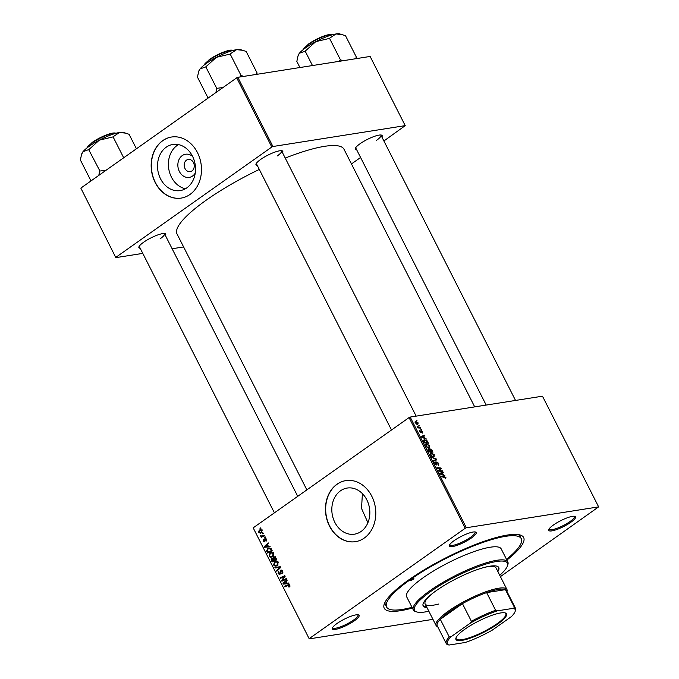 <?xml version="1.0" encoding="UTF-8"?>
<svg xmlns="http://www.w3.org/2000/svg" width="679" height="679" viewBox="0 0 679 679"><rect width="100%" height="100%" fill="white"/><g stroke="black" fill="none" stroke-linecap="round" stroke-linejoin="round"><path stroke-width="1.02" d="M195.246 173.086A11.73 9.489 81 0 1 192.573 176.022A11.73 9.489 81 0 1 179.375 171.49A11.73 9.489 81 0 1 182.218 155.61A11.73 9.489 81 0 1 192.624 156.484M186.487 160.151A6.179 4.999 -99 0 0 184.552 167.45A6.179 4.999 -99 0 0 190.188 171.634A6.179 4.999 -99 0 0 191.953 170.913A6.179 4.999 -99 0 0 193.888 163.605A6.179 4.999 -99 0 0 188.261 159.421A6.179 4.999 -99 0 0 186.487 160.151M166.211 147.207A23.349 18.893 -99 0 0 158.886 174.783A23.349 18.893 -99 0 0 180.164 190.595A23.349 18.893 -99 0 0 186.835 187.854A23.349 18.893 -99 0 0 194.16 160.278A23.349 18.893 -99 0 0 172.882 144.466A23.349 18.893 -99 0 0 166.211 147.207M178.475 144.61A23.349 18.893 -99 0 0 177.083 145.493A23.349 18.893 -99 0 0 168.91 169.742A23.349 18.893 -99 0 0 185.443 188.745M162.671 140.663A30.911 25.004 -99 0 0 152.979 177.168A30.911 25.004 -99 0 0 181.14 198.098A30.911 25.004 -99 0 0 189.967 194.466A30.911 25.004 -99 0 0 199.668 157.961A30.911 25.004 -99 0 0 171.498 137.031A30.911 25.004 -99 0 0 162.671 140.663M171.6 137.014A30.911 25.004 -99 0 0 162.875 140.629A30.911 25.004 -99 0 0 153.157 177.075A30.911 25.004 -99 0 0 181.242 198.081M367.899 522.694L361.534 508.444L362.399 493.625M361.143 531.436A23.349 18.893 81 0 1 354.472 534.178A23.349 18.893 81 0 1 333.194 518.366A23.349 18.893 81 0 1 340.519 490.79A23.349 18.893 81 0 1 347.19 488.048A23.349 18.893 81 0 1 368.468 503.86A23.349 18.893 81 0 1 361.143 531.436M336.979 484.237A30.911 25.004 -99 0 0 327.278 520.742A30.911 25.004 -99 0 0 355.448 541.672A30.911 25.004 -99 0 0 364.275 538.048A30.911 25.004 -99 0 0 373.968 501.543A30.911 25.004 -99 0 0 345.806 480.613A30.911 25.004 -99 0 0 336.979 484.237M345.908 480.596A30.911 25.004 -99 0 0 337.183 484.212A30.911 25.004 -99 0 0 327.465 520.649A30.911 25.004 -99 0 0 355.55 541.664M570.895 522.236A15.014 3.276 -26.9 0 1 555.821 529.866A15.014 3.276 -26.9 0 1 548.793 529.578A15.014 3.276 -26.9 0 1 553.453 524.994A15.014 3.276 -26.9 0 1 574.892 516.337A15.014 3.276 -26.9 0 1 570.895 522.236M549.107 528.966A14.132 3.081 153.1 0 0 549.184 529.238A14.132 3.081 153.1 0 0 557.103 528.279A14.132 3.081 153.1 0 0 569.987 521.548A14.132 3.081 153.1 0 0 574.383 516.456A14.132 3.081 153.1 0 0 574.205 516.227M354.43 620.759A15.014 3.276 -26.9 0 1 339.356 628.381A15.014 3.276 -26.9 0 1 332.328 628.1A15.014 3.276 -26.9 0 1 336.996 623.509A15.014 3.276 -26.9 0 1 358.427 614.86A15.014 3.276 -26.9 0 1 354.43 620.759M332.642 627.481A14.132 3.081 153.1 0 0 332.718 627.752A14.132 3.081 153.1 0 0 340.637 626.793A14.132 3.081 153.1 0 0 353.521 620.071A14.132 3.081 153.1 0 0 357.926 614.97A14.132 3.081 153.1 0 0 357.74 614.741M471.515 537.921A15.014 3.276 -26.9 0 1 456.441 545.551A15.014 3.276 -26.9 0 1 449.413 545.262A15.014 3.276 -26.9 0 1 454.081 540.679A15.014 3.276 -26.9 0 1 475.521 532.022A15.014 3.276 -26.9 0 1 471.515 537.921M449.736 544.651A14.132 3.081 153.1 0 0 449.804 544.923A14.132 3.081 153.1 0 0 457.722 543.964A14.132 3.081 153.1 0 0 470.615 537.233A14.132 3.081 153.1 0 0 475.011 532.141A14.132 3.081 153.1 0 0 474.833 531.912M257.282 165.438A15.014 3.276 -26.9 0 1 256 164.029A15.014 3.276 -26.9 0 1 260.668 159.438A15.014 3.276 -26.9 0 1 282.099 150.789A15.014 3.276 -26.9 0 1 282.489 152.656M256.314 163.41A14.132 3.081 153.1 0 0 256.39 163.681L391.503 430.002M140.197 248.268A15.014 3.276 -26.9 0 1 138.915 246.859A15.014 3.276 -26.9 0 1 143.583 242.267A15.014 3.276 -26.9 0 1 165.014 233.618A15.014 3.276 -26.9 0 1 165.396 235.486M139.229 246.239A14.132 3.081 153.1 0 0 139.305 246.519L274.418 512.832M356.662 149.753A15.014 3.276 -26.9 0 1 355.38 148.345A15.014 3.276 -26.9 0 1 360.04 143.753A15.014 3.276 -26.9 0 1 381.479 135.104A15.014 3.276 -26.9 0 1 381.861 136.971M355.694 147.725A14.132 3.081 153.1 0 0 355.771 147.997L486.189 405.074M412.357 608.036A78.161 17.06 -26.9 0 1 384.28 603.937A78.161 17.06 -26.9 0 1 408.563 580.036A78.161 17.06 -26.9 0 1 520.156 535.001A78.161 17.06 -26.9 0 1 506.874 560.082M385.069 602.154A75.513 16.483 153.1 0 0 385.434 604.734L386.597 607.034A75.513 16.483 153.1 0 0 412 607.323M474.706 406.882L344.015 149.278A93.617 20.438 153.1 0 0 285.239 158.071M259.31 169.436A93.617 20.438 153.1 0 0 206.17 200.212A93.617 20.438 153.1 0 0 177.041 233.992L306.857 489.882M409.064 417.577L410.184 417.067L466.337 527.753L465.217 528.262L409.064 417.577L253.191 527.846L309.251 638.88L432.956 619.35M309.251 638.88L253.191 527.846M466.337 527.753L598.632 506.874L500.415 576.632M425.674 444.465L426.548 443.845L429.824 445.857L429.213 447.953L427.244 447.461L425.894 445.95L426.548 443.845L425.988 444.058M429.697 447.767L429.213 447.953M424.731 438.006L426.361 439.118L421.498 437.191L421.15 436.504L424.367 435.205L424.655 435.765L423.764 436.096L424.731 438.006L424.316 438.311M445.942 477.634L445.356 478.856L445.509 477.66L441.588 476.785L441.299 476.225L444.27 476.471L445.594 477.88M445.127 478.474L445.509 477.66M435.417 462.441L435.29 463.57L436.266 464.419L436.835 461.915L438.744 463.443L438.371 465.293L438.303 463.468L437.149 462.467L436.572 464.979L434.857 463.621L435.18 461.873L435.502 462.433L434.602 462.968M438.829 465.132L438.371 465.293M438.074 464.792L438.507 464.521M437.149 462.467L436.359 463.061M436.062 464.911L437.038 464.224L436.572 464.979M435.791 464.759L436.487 464.164M431.7 457.298L436.478 459.08L436.843 459.793L433.669 461.185L433.389 460.617L436.105 459.428L431.7 457.298M430.214 453.402L431.089 452.783L434.365 454.803L433.745 456.899L431.785 456.407L430.435 454.896L431.089 452.783L430.52 452.995M434.237 456.704L433.745 456.899M416.202 420.199L417.067 420.81L416.202 420.199M410.184 417.067L542.479 396.188L598.632 506.874M429.62 448.921L431.895 450.033L432.981 452.189L428.933 451.841L427.914 449.71L428.356 448.844L429.603 449.447L429.985 448.658L429.323 449.642M427.914 449.71L428.356 448.844L427.914 449.15M443.421 474.833L445.042 475.945L440.179 474.01L439.831 473.331L443.048 472.024L443.336 472.592L442.445 472.924L443.421 474.833L442.997 475.13M440 470.674L442.479 470.903L442.767 471.472L438.71 471.116L438.413 470.53L440.679 468.51L437.251 468.238L436.962 467.67L441.019 468.018L441.316 468.603L439.058 470.64L440 470.674L439.305 471.167M438.609 470.912L439.822 470.055L438.626 470.946M422.601 431.623L422.346 433.109L422.262 431.649L421.489 430.978L421.073 432.786L419.732 431.725L419.885 430.333L420.734 432.234L421.175 430.427L422.338 431.819M422.024 432.557L422.262 431.649M421.489 430.978L420.887 431.445M420.216 430.885L419.817 431.886M427.116 440.798L428.449 443.243L424.392 442.895L423.416 440.866L424.239 439.457L426.785 441.027M415.081 421.829L415.675 421.404L418.179 422.898L417.814 424.392L415.251 422.881L415.293 421.549M418.833 425.377L419.69 425.979L418.833 425.377M419.316 427.456L420.785 428.143L417.84 427.897L417.551 427.329L418.171 427.388L417.025 426.174L419.316 427.456L418.603 427.957M420.742 429.145L421.608 429.756L420.742 429.145M265.149 536.86L265.438 537.42L264.776 537.726L264.479 537.157L265.149 536.86M263.24 533.083L263.52 533.643L262.858 533.957L262.569 533.38L263.24 533.083M273.662 553.487L272.771 556.627L270.531 557.213L269.079 556.067L270.021 552.884L271.286 552.341L273.662 553.487M269.877 546.179L270.191 546.782L264.691 547.274L264.343 546.595L268.197 542.861L268.485 543.429L267.424 544.422L268.392 546.332L269.877 546.179M272.814 558.163L271.702 558.333L273.111 558.35L273.62 557.077L275.725 557.688L276.811 559.844L272.126 561.932L271.116 559.759L272.262 558.096M274.834 556.882L274.189 556.839M275.199 567.984L280.605 567.313L275.199 567.984L274.893 567.381L280.317 566.744L280.673 567.457L276.862 571.268L276.574 570.708L279.604 567.474M289.067 584.602L287.93 584.78L289.78 585.256L288.999 587.242L289.271 585.57L288.1 585.4L284.781 586.877L284.493 586.308L288.575 584.577M289.882 585.476L288.1 585.4M286.309 578.567L286.597 579.128L281.904 581.207L281.607 580.613L284.416 576.539L280.444 578.33L280.155 577.761L284.849 575.673L285.146 576.267L282.345 580.35L286.309 578.567M465.217 528.262L309.344 638.532M288.558 582.998L288.872 583.609L283.372 584.101L283.024 583.414L286.877 579.688L287.166 580.248L286.105 581.249L287.073 583.159L288.558 582.998M279.926 574.451L278.042 573.738L278.56 571.234L278.543 573.407L279.621 573.908L280.486 570.258L282.583 571.064L281.997 573.747L282.074 571.379L280.809 570.793L280.529 573.161L279.409 574.672M282.192 570.496L280.809 570.793M280.385 573.874L279.375 574.018L280.419 573.78M281.573 570.088L281.013 570.037M278.203 562.433L277.312 565.573L275.063 566.159L273.612 565.013L274.554 561.822L275.818 561.287L278.203 562.433M264.564 541.74L263.096 541.18L263.384 539.253L263.486 540.934L264.428 540.993L264.886 538.566L266.44 539.253L266.083 541.333L266.049 539.499L265.2 539.101L264.173 541.901M266.524 539.423L265.2 539.101M263.486 540.934L264.971 541.104M271.473 549.311L272.279 550.898L267.585 552.986L266.609 550.915L267.687 548.547L269.011 547.987L270.929 548.513L271.473 549.311M262.018 530.528L261.466 532.726L260.346 533.21L258.606 532.344L259.234 530.129L260.278 529.679L262.018 530.528M264.335 535.239L264.615 535.807L261.211 537.318L260.923 536.758L261.627 536.444L260.397 535.57L262.018 536.13L264.335 535.239M260.617 527.914L260.897 528.474L260.235 528.78L259.947 528.211L260.617 527.914M236.708 77.839L237.828 77.33L272.924 146.511L271.804 147.02L236.708 77.839L80.835 188.108L115.837 257.638L142.785 253.386M172.127 248.752L183.61 246.935M115.837 257.638L80.835 188.108M272.924 146.511L405.219 125.632L383.907 140.986M360.583 157.486L351.459 163.945M405.219 125.632L370.123 56.45L237.828 77.33M271.804 147.02L115.931 257.29M277.202 155.992A14.132 3.081 153.1 0 0 281.598 150.899A14.132 3.081 153.1 0 0 281.42 150.67M160.108 238.83A14.132 3.081 153.1 0 0 164.505 233.729A14.132 3.081 153.1 0 0 164.326 233.508M376.573 140.307A14.132 3.081 153.1 0 0 380.97 135.214A14.132 3.081 153.1 0 0 380.792 134.985M506.509 559.369A75.513 16.483 153.1 0 0 521.285 538.71L520.114 536.402A75.513 16.483 153.1 0 0 518.247 534.594M283.712 580.409L281.607 580.613M285.036 576.437L284.416 576.539M282.252 577.532L280.155 577.761M282.209 577.439L285.087 576.157M286.546 579.034L282.345 580.35M288.804 583.473L283.372 584.101M285.426 583.779L285.188 583.312M283.992 583.261L283.024 583.414M284.79 583.346L286.428 583.202L285.647 581.674L283.703 583.507L284.662 583.354M287.047 583.1L286.428 583.202M286.275 581.572L285.647 581.674M289.857 586.529L288.66 586.724M289.925 586.376L289.05 586.512M286.589 586.07L284.493 586.308M286.546 585.985L289.347 584.738M282.659 573.068L281.658 573.22M282.71 572.991L281.802 573.135M282.871 572.533L282.209 572.643M282.685 571.285L282.074 571.379M278.679 573.636L278.042 573.738M280.52 573.331L279.892 573.432M277.584 570.547L276.574 570.708M277.244 567.661L276.981 567.135M276.794 565.887L275.063 566.159M276.956 565.794L276.277 565.454M274.257 564.911L273.612 565.013M276.124 561.915L276.608 561.499L274.554 561.822M278.297 562.645L275.912 561.949L274.791 562.416L274.121 564.682L275.165 565.488L277.932 565.191M275.165 565.488L277.049 564.996L277.686 562.738M278.025 564.843L277.049 564.996M271.693 559.666L271.116 559.759M273.544 558.282L273.111 558.35M275.156 558.028L275.674 556.746M275.793 557.841L273.892 557.637L274.392 560.226L276.769 559.759M273.62 558.639L271.999 558.885L272.389 561.117L275.827 560.005M272.389 561.117L273.849 560.472L272.746 558.775L271.999 558.885M275.895 560.15L273.849 560.472M274.392 560.226L275.98 559.521L275.148 557.943M276.599 559.428L275.98 559.521M275.462 557.298L273.892 557.637M266.592 540.705L265.684 540.849M263.596 541.104L263.096 541.18M264.997 540.908L264.428 540.993M265.158 539.134L264.471 539.245M270.123 546.646L264.691 547.274M266.745 546.951L266.507 546.485M265.311 546.442L264.343 546.595M266.109 546.519L267.738 546.374L266.966 544.847L265.022 546.68L265.981 546.536M268.366 546.281L267.738 546.374M267.585 544.753L266.966 544.847M267.203 550.822L266.609 550.915M269.291 548.598L267.687 548.547M271.702 549.761L269.096 548.632L267.942 549.124L267.153 550.61L267.433 551.365L267.849 552.171L272.237 550.813M267.849 552.171L271.439 550.576L271.074 549.863M272.067 550.482L271.439 550.576M272.254 556.941L270.531 557.213M272.423 556.856L271.736 556.508M269.724 555.965L269.079 556.067M271.583 552.969L272.067 552.553L270.021 552.884M273.756 553.699L271.371 553.003L270.259 553.47L269.58 555.736L270.632 556.542L273.399 556.245M270.632 556.542L272.508 556.059L273.145 553.801M273.484 555.906L272.508 556.059M259.115 532.26L258.606 532.344M260.804 530.257L261.279 529.807L259.234 530.129M259.005 532.09L260.159 532.599L261.135 532.2L261.627 530.791L259.514 530.689L259.005 532.09M262.052 532.056L261.135 532.2M262.102 530.723L261.627 530.791M263.325 533.261L262.569 533.38M263.019 536.52L260.923 536.758M262.968 536.427L261.627 536.444M263.681 536.121L262.527 535.706M261.118 535.926L260.473 536.028M260.982 535.476L260.397 535.57M262.018 536.13L264.555 535.68M265.243 537.038L264.479 537.157M260.702 528.092L259.947 528.211M428.788 451.552L430.384 451.425L429.315 449.625L427.957 449.837M429.697 451.908L430.384 451.425M428.296 450.593L429.12 451.314M428.653 449.396L428.636 450.355M427.974 449.88L428.424 449.566M430.172 451.951L432.226 451.577L430.265 449.218L429.434 449.744M431.538 452.061L432.226 451.577M429.917 450.516L430.859 451.467M430.265 449.218L430.257 450.279M431.471 456.186L433.847 456.195L432.888 456.874M432.752 456.848L433.923 454.828L431.335 453.351L430.155 454.056M430.537 455.083L431.836 455.923M431.335 453.351L430.859 454.854M436.028 459.403L436.478 459.08M433.652 461.151L436.105 459.428M436.351 463.036L436.928 462.628M434.619 462.272L435.18 461.873M443.582 476.955L444.27 476.471M444.295 475.648L444.728 475.342M440.909 473.543L443.048 472.024M441.401 474.018L442.844 474.596L442.071 473.068L440.442 473.687L441.401 474.018L440.968 474.324M442.411 474.901L442.844 474.596M441.8 471.387L442.479 470.903M440.34 468.502L441.019 468.018M438.812 470.148L441.316 468.603M420.878 431.411L421.345 431.089M425.614 438.829L426.047 438.515M422.228 436.716L424.367 435.205M422.72 437.191L424.163 437.768L423.39 436.241L421.761 436.86L422.72 437.191L422.287 437.505M423.73 438.074L424.163 437.768M424.248 442.606L427.685 442.632L427.643 441.647M427.006 443.115L427.685 442.632M423.501 441.104L423.874 440.841L424.579 442.369M424.494 440.017L423.874 440.841L424.494 440.017L427.32 441.919M426.938 447.24L429.315 447.249L428.347 447.936M428.22 447.902L429.383 445.882L426.794 444.406L425.614 445.11M425.996 446.137L427.303 446.977M426.794 444.406L426.327 445.908M415.964 421.965L415.59 422.856L417.483 423.84L417.848 422.941L415.964 421.965L415.336 423.034M416.838 424.299L417.848 422.941M419.817 428.067L420.505 427.575M417.738 427.694L418.171 427.388M410.617 579.713A2.207 0.484 153.1 0 0 409.929 580.511A2.207 0.484 153.1 0 0 411.16 580.358A2.207 0.484 153.1 0 0 413.18 579.306A2.207 0.484 153.1 0 0 413.867 578.508A2.207 0.484 153.1 0 0 412.628 578.661A2.207 0.484 153.1 0 0 410.617 579.713M497.86 571.599A42.395 9.251 153.1 0 0 498.768 567.525A42.395 9.251 153.1 0 0 475.011 570.419A42.395 9.251 153.1 0 0 436.351 590.594A42.395 9.251 153.1 0 0 423.153 605.889A42.395 9.251 153.1 0 0 426.972 607.561M423 605.481A42.395 9.251 153.1 0 0 426.582 606.788M499.736 575.283A52.105 11.373 153.1 0 0 507.408 565.997A52.105 11.373 153.1 0 0 483.015 565.004A52.105 11.373 153.1 0 0 430.707 591.485A52.105 11.373 153.1 0 0 416.821 611.957A52.105 11.373 153.1 0 0 428.848 611.253M416.821 611.957L415.684 611.618A52.987 11.568 -26.9 0 1 413.316 609.912A52.987 11.568 -26.9 0 1 429.807 590.798A52.987 11.568 -26.9 0 1 478.135 565.573A52.987 11.568 -26.9 0 1 507.833 561.966A52.987 11.568 -26.9 0 1 507.799 564.877L507.408 565.997M507.833 561.966L501.204 548.895A52.987 11.568 153.1 0 0 471.506 552.511A52.987 11.568 153.1 0 0 423.178 577.727A52.987 11.568 153.1 0 0 406.687 596.849L413.316 609.912M521.285 538.71A75.513 16.483 153.1 0 0 478.975 543.854A75.513 16.483 153.1 0 0 410.099 579.79A75.513 16.483 153.1 0 0 386.597 607.034M438.566 604.055A39.747 8.674 -26.9 0 1 425.13 603.92A39.747 8.674 -26.9 0 1 430.919 594.719M485.171 567.203A39.747 8.674 -26.9 0 1 496.018 567.958L506.933 589.482A39.747 8.674 -26.9 0 1 506.967 591.502M497.469 570.827A42.395 9.251 153.1 0 0 498.53 567.16M242.7 50.297L240.493 49.635A23.892 5.22 153.1 0 0 236.598 49.652A23.892 5.22 -26.9 0 0 216.406 57.325A23.892 5.22 153.1 0 0 206.374 63.402A23.892 5.22 153.1 0 0 200.067 68.893L205.695 66.941L216.406 57.325L229.858 54.142L236.598 49.652L242.7 50.297L246.163 51.46L257.086 72.984L255.686 74.512M243.693 76.404L241.257 75.479L239.712 77.033M241.062 75.513L230.147 53.989M222.992 87.549L216.711 88.338L205.788 66.814M216.711 88.338L215.914 92.556M208.097 98.082L197.453 77.117L198.667 71.516L200.067 68.893A23.892 5.22 153.1 0 0 198.955 70.709L198.667 71.516M256.832 74.334L257.086 72.984M241.257 75.479A27.423 5.984 153.1 0 0 240.773 75.666M342.072 34.612L339.865 33.95A23.892 5.22 153.1 0 0 335.969 33.967A23.892 5.22 -26.9 0 0 315.786 41.64A23.892 5.22 153.1 0 0 305.754 47.717A23.892 5.22 153.1 0 0 299.439 53.208L305.066 51.256L315.786 41.64L329.23 38.457L335.969 33.967L342.072 34.612L345.543 35.775L356.458 57.299L355.066 58.827M343.073 60.72L340.442 59.82L339.084 61.348M340.442 59.82L329.519 38.304M312.484 65.549L305.168 51.129M299.931 67.535L296.833 61.433L298.047 55.831L299.439 53.208A23.892 5.22 153.1 0 0 298.327 55.024L298.047 55.831M356.212 58.649L356.458 57.299M340.629 59.794A27.423 5.984 153.1 0 0 340.145 59.981M105.899 170.378L99.915 171.015A27.423 5.984 153.1 0 0 99.72 171.15A27.423 5.984 153.1 0 0 99.524 171.295L98.828 175.386M136.428 148.786L129.078 134.289L125.615 133.126L119.512 132.481A23.892 5.22 153.1 0 0 99.321 140.154L112.765 136.971L119.512 132.481A23.892 5.22 153.1 0 1 123.408 132.464L125.615 133.126M123.697 157.791L113.062 136.819M88.991 149.49L99.321 140.154A23.892 5.22 153.1 0 0 82.974 151.723L88.991 149.49M99.915 171.015L88.703 149.643M91.003 180.92L80.368 159.947L81.582 154.345L82.974 151.723A23.892 5.22 153.1 0 0 81.87 153.539L81.582 154.345M461.847 640.399A28.348 6.187 -26.9 0 1 455.974 637.946A28.348 6.187 -26.9 0 1 473.866 623.594A28.348 6.187 -26.9 0 1 500.635 612.959A28.348 6.187 -26.9 0 1 505.252 612.942A28.348 6.187 -26.9 0 1 493.871 626.632A28.348 6.187 -26.9 0 1 461.847 640.399M456.11 637.598A27.822 6.069 153.1 0 0 456.195 638.803A27.822 6.069 153.1 0 0 461.975 639.677A27.822 6.069 153.1 0 0 490.883 627.71A27.822 6.069 153.1 0 0 505.813 613.629A27.822 6.069 153.1 0 0 504.887 612.848M437.658 626.666A39.747 8.674 -26.9 0 1 436.045 625.444A39.747 8.674 -26.9 0 1 457.374 605.32A39.747 8.674 -26.9 0 1 498.675 588.226A39.747 8.674 -26.9 0 1 506.933 589.482M513.494 608.299L514.419 607.332A38.864 8.479 -26.9 0 1 515.505 608.325L506.534 590.645A38.864 8.479 153.1 0 0 505.448 589.652A38.864 8.479 153.1 0 0 498.462 589.423A38.864 8.479 153.1 0 0 486.648 592.614A38.864 8.479 153.1 0 0 462.441 603.631L440.298 619.299A38.864 8.479 153.1 0 0 437.225 625.809L446.196 643.488A38.864 8.479 -26.9 0 1 449.26 636.978L451.196 636.656A37.973 8.292 153.1 0 0 448.98 645.05L465.166 642.495A37.973 8.292 153.1 0 0 492.216 630.18L511.287 616.693A37.973 8.292 153.1 0 0 515.089 611.584A37.973 8.292 153.1 0 0 513.494 608.299L497.317 610.854A37.973 8.292 153.1 0 0 470.258 623.169L451.196 636.656M470.258 623.169L471.413 621.31L462.441 603.631A38.864 8.479 153.1 0 0 440.298 619.299L449.26 636.978M514.419 607.332L505.448 589.652L486.648 592.614L495.619 610.294L497.317 610.854M448.98 645.05L447.283 644.49A38.864 8.479 -26.9 0 1 446.196 643.488M515.505 608.325A38.864 8.479 -26.9 0 1 515.488 610.463L515.089 611.584M471.413 621.31A38.864 8.479 -26.9 0 1 495.619 610.294M283.593 578.635L282.829 578.754M284.476 577.294L283.729 577.413M285.494 579.493L283.44 579.815M280.478 572.058L279.841 572.159M279.892 568.238L278.831 568.408M280.597 567.296L278.755 567.585M272.05 560.455L271.422 560.548M274.01 559.462L273.382 559.564M276.073 558.376L275.445 558.477M264.98 540.263L264.471 540.34M267.526 551.543L266.906 551.645M264.504 535.578L262.96 535.824M433.558 460.965L435.264 459.759M436.461 463.859L436.953 463.502M233.041 50.441A16.78 3.667 153.1 0 0 209.183 60.134A16.78 3.667 153.1 0 0 204.006 65.176M209.259 59.625A16.254 3.548 -26.9 0 1 232.761 50.382M332.421 34.756A16.78 3.667 153.1 0 0 308.555 44.449A16.78 3.667 153.1 0 0 303.377 49.491M308.631 43.94A16.254 3.548 -26.9 0 1 332.141 34.697M115.956 133.271A16.78 3.667 153.1 0 0 92.098 142.963A16.78 3.667 153.1 0 0 86.92 148.005M92.166 142.454A16.254 3.548 -26.9 0 1 115.676 133.22M288.651 585.213L289.661 585.052M275.912 561.949L277.966 561.626M272.364 558.732L274.409 558.401M265.387 539.024L266.219 538.888M264.046 541.29L264.963 541.146M269.096 548.632L271.15 548.309M271.371 553.003L273.425 552.681M260.159 532.599L262.213 532.277M260.413 530.316L262.467 529.993M437.013 462.518L436.351 462.993M436.385 464.377L435.816 464.784M421.404 431.012L420.878 431.386M420.063 430.944L419.554 431.301M420.878 432.183L420.369 432.54M424.069 440.17L423.365 440.671M415.65 422.083L415.09 422.482M417.789 423.73L416.94 424.333M233.253 50.382L230.588 50.127L225.598 51.341L217.11 54.948L209.183 59.659L203.836 65.311M416.151 416.125L281.598 150.899M380.97 135.214L515.531 400.44M332.634 34.697L329.96 34.442L324.978 35.656L316.482 39.263L308.563 43.974L303.207 49.626M164.505 233.729L297.733 496.332M86.742 148.141L92.098 142.488L100.042 137.769L110.652 133.525L116.168 133.211M436.045 625.444L425.13 603.92"/></g></svg>
